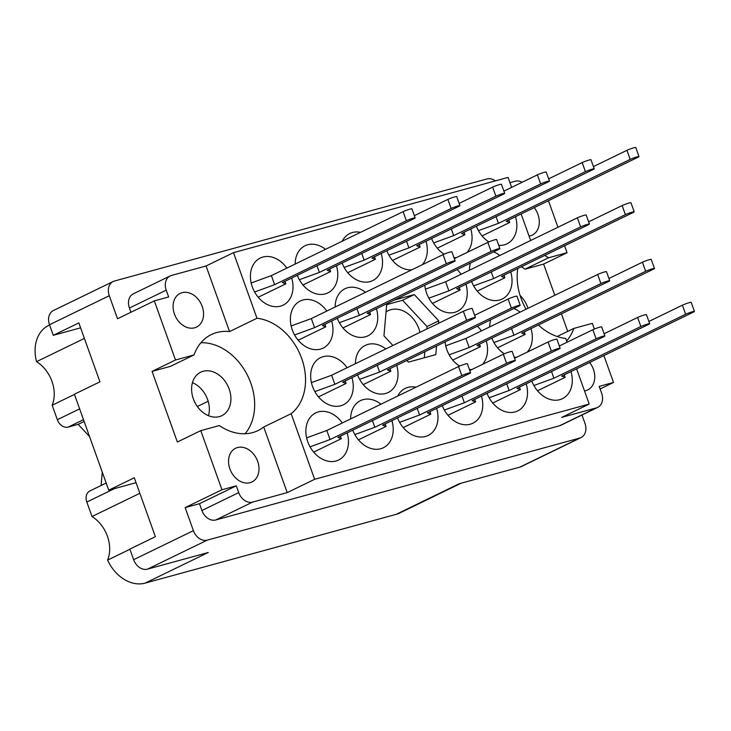 <?xml version="1.0" encoding="UTF-8"?>
<svg xmlns="http://www.w3.org/2000/svg" width="731" height="731" viewBox="0 0 731 731"><rect width="100%" height="100%" fill="white"/><g stroke="black" fill="none" stroke-linecap="round" stroke-linejoin="round"><path stroke-width="1.1" d="M174.444 314.047A18.732 14.291 64.1 0 0 196.502 327.095A18.732 14.291 64.1 0 0 202.204 306.435A18.732 14.291 64.1 0 0 180.137 293.387A18.732 14.291 64.1 0 0 174.444 314.047M229.89 468.909A18.732 14.291 64.1 0 0 251.957 481.957A18.732 14.291 64.1 0 0 257.65 461.307A18.732 14.291 64.1 0 0 235.592 448.258A18.732 14.291 64.1 0 0 229.89 468.909M208.499 415.701A24.169 18.439 64.1 0 0 207.595 399.51A24.169 18.439 64.1 0 0 192.454 382.651M193.349 398.852A24.169 18.439 64.1 0 0 221.813 415.692A24.169 18.439 64.1 0 0 229.168 389.038A24.169 18.439 64.1 0 0 200.705 372.198A24.169 18.439 64.1 0 0 193.349 398.852M527.974 308.318A24.169 18.439 64.1 0 0 527.618 307.248A24.169 18.439 64.1 0 0 520.097 295.498M589.661 362.494A18.732 14.291 -115.9 0 1 593.408 369.301A18.732 14.291 -115.9 0 1 587.706 389.952A18.732 14.291 -115.9 0 1 584.517 390.939M534.206 207.622A18.732 14.291 -115.9 0 1 537.952 214.43A18.732 14.291 -115.9 0 1 532.259 235.09A18.732 14.291 -115.9 0 1 529.07 236.076M495.362 180.895A12.893 9.832 64.1 0 0 486.965 178.949L114.502 281.015A12.893 9.832 64.1 0 0 113.195 281.499A12.893 9.832 64.1 0 0 109.275 295.717L49.498 324.738L53.29 335.31L78.838 322.91L99.937 381.829L74.388 394.237L108.736 490.181L134.294 477.772L155.383 536.7L129.835 549.1L133.627 559.681L193.395 530.66L185.153 507.616L221.95 489.752L200.787 430.641L177.35 442.017L152.057 371.385L170.597 366.304L194.035 354.928A53.381 40.717 64.1 0 1 211.387 334.542A53.381 40.717 64.1 0 1 229.552 331.582L256.983 318.259L233.491 252.661L508.063 177.414L511.627 187.374M185.153 507.616L199.472 503.696L236.277 485.823L238.717 492.621A12.893 9.832 64.1 0 0 252.588 502.096L287.21 492.612L314.641 479.298L291.148 413.691A53.381 40.717 64.1 0 0 301.675 358.409A53.381 40.717 64.1 0 0 256.983 318.259M245.068 433.748A53.381 40.717 64.1 0 0 250.806 383.108A53.381 40.717 64.1 0 0 200.888 342.757M286.863 268.094A26.188 19.975 64.1 0 0 260.273 258.034A26.188 19.975 64.1 0 0 252.305 286.908A26.188 19.975 64.1 0 0 283.144 305.147A26.188 19.975 64.1 0 0 291.687 278.036M326.821 311.068A26.188 19.975 64.1 0 0 300.24 301.008A26.188 19.975 64.1 0 0 292.272 329.882A26.188 19.975 64.1 0 0 323.111 348.12A26.188 19.975 64.1 0 0 331.646 321.01M337.283 318.268A26.188 19.975 64.1 0 0 367.876 335.849A26.188 19.975 64.1 0 0 376.419 308.738M424.812 285.245A26.188 19.975 64.1 0 0 426.575 293.076A26.188 19.975 64.1 0 0 457.414 311.315A26.188 19.975 64.1 0 0 465.949 284.204M471.586 281.462A26.188 19.975 64.1 0 0 502.179 299.052A26.188 19.975 64.1 0 0 510.722 271.932M297.316 275.295A26.188 19.975 64.1 0 0 327.908 292.884A26.188 19.975 64.1 0 0 336.452 265.764M342.09 263.032A26.188 19.975 64.1 0 0 372.682 280.613A26.188 19.975 64.1 0 0 381.216 253.502M386.854 250.76A26.188 19.975 64.1 0 0 411.69 269.867M422.207 264.759A26.188 19.975 64.1 0 0 425.99 241.23M431.619 238.498A26.188 19.975 64.1 0 0 444.082 254.169M453.951 257.595A26.188 19.975 64.1 0 0 456.455 257.604M466.972 252.497A26.188 19.975 64.1 0 0 470.755 228.967M531.839 381.098A26.188 19.975 64.1 0 0 562.431 398.678A26.188 19.975 64.1 0 0 570.975 371.567M487.074 393.36A26.188 19.975 64.1 0 0 517.667 410.95A26.188 19.975 64.1 0 0 526.201 383.83M442.31 405.632A26.188 19.975 64.1 0 0 472.902 423.212A26.188 19.975 64.1 0 0 481.437 396.101M397.536 417.894A26.188 19.975 64.1 0 0 428.128 435.484A26.188 19.975 64.1 0 0 436.672 408.364M352.771 430.166A26.188 19.975 64.1 0 0 383.364 447.747A26.188 19.975 64.1 0 0 391.898 420.636M491.872 338.124A26.188 19.975 64.1 0 0 504.335 353.804M514.204 357.221A26.188 19.975 64.1 0 0 516.707 357.231M527.225 352.123A26.188 19.975 64.1 0 0 531.008 328.594M445.097 341.907A26.188 19.975 64.1 0 0 446.86 349.738A26.188 19.975 64.1 0 0 459.571 366.067M469.439 369.493A26.188 19.975 64.1 0 0 471.943 369.493M482.46 364.394A26.188 19.975 64.1 0 0 486.234 340.865M476.393 226.226A26.188 19.975 64.1 0 0 488.856 241.906M498.725 245.324A26.188 19.975 64.1 0 0 506.985 243.816A26.188 19.975 64.1 0 0 515.519 216.696M357.569 374.93A26.188 19.975 64.1 0 0 388.161 392.51A26.188 19.975 64.1 0 0 396.705 365.399M347.106 367.72A26.188 19.975 64.1 0 0 320.525 357.66A26.188 19.975 64.1 0 0 312.557 386.535A26.188 19.975 64.1 0 0 343.396 404.782A26.188 19.975 64.1 0 0 351.94 377.662M342.309 422.966A26.188 19.975 64.1 0 0 315.719 412.896A26.188 19.975 64.1 0 0 307.76 441.771A26.188 19.975 64.1 0 0 338.599 460.018A26.188 19.975 64.1 0 0 347.134 432.898M419.941 332.367A25.987 19.819 64.1 0 0 418.881 328.767A25.987 19.819 64.1 0 0 388.28 310.666A25.987 19.819 64.1 0 0 386.032 312.009M461.142 483.2L399.848 512.961A36.258 27.65 -115.9 0 1 396.184 514.341L459.242 483.721L519.969 467.082L579.747 438.061A12.893 9.832 64.1 0 0 581.044 437.577A12.893 9.832 64.1 0 0 584.964 423.359L581.986 415.025M193.395 530.66A12.893 9.832 64.1 0 0 207.275 540.127L147.498 569.147L208.225 552.508L145.167 583.119L396.184 514.341M145.167 583.119A36.258 27.65 -115.9 0 1 107.603 560.101L129.899 549.283M139.849 493.297L91.996 516.525A31.424 23.968 -115.9 0 1 107.603 560.101M91.996 516.525L86.815 502.051A10.07 7.685 -115.9 0 1 89.886 490.949L106.178 483.036M101.097 485.503L102.267 472.107M89.547 436.59L78.171 424.364L68.175 427.105A10.07 7.685 -115.9 0 1 57.338 419.704L52.157 405.239A31.424 23.968 64.1 0 0 36.55 361.653A36.258 27.65 -115.9 0 1 48.73 325.377L49.58 324.966M554.802 295.297L543.617 264.083L567.064 252.707L564.588 245.78M557.954 227.259L548.451 200.714M561.426 313.827L567.713 331.381M600.114 388.956L613.519 382.45L603.897 355.577M594.394 329.051L592.357 323.34L573.817 328.42A53.381 40.717 64.1 0 1 566.626 340.975M581.044 437.577L521.267 466.597A12.893 9.832 -115.9 0 1 519.969 467.082M108.736 490.181L136.048 482.698M152.057 371.385L175.495 359.999L194.035 354.928M109.275 295.717L117.527 318.753L154.332 300.889L175.495 359.999M74.452 394.411L52.157 405.239M147.498 569.147A12.893 9.832 -115.9 0 1 133.627 559.681M49.498 324.738A12.893 9.832 -115.9 0 1 53.418 310.52L113.195 281.499M53.29 335.31L80.602 327.826M207.275 540.127L579.747 438.061M385.767 348.961A26.188 19.975 64.1 0 0 365.29 345.397A26.188 19.975 64.1 0 0 355.43 363.682M481.409 330.924A26.188 19.975 64.1 0 0 477.38 326.236M520.07 312.155A26.188 19.975 64.1 0 0 513.866 308.519M490.702 319.758A26.188 19.975 64.1 0 0 489.733 326.885M380.961 404.197A26.188 19.975 64.1 0 0 360.493 400.634A26.188 19.975 64.1 0 0 350.624 418.927M415.976 387.202A26.188 19.975 64.1 0 0 405.257 388.362A26.188 19.975 64.1 0 0 397.71 396.065M360.52 232.33A26.188 19.975 64.1 0 0 349.811 233.5A26.188 19.975 64.1 0 0 342.263 241.203M325.514 249.335A26.188 19.975 64.1 0 0 305.037 245.762A26.188 19.975 64.1 0 0 295.178 264.055M499.776 255.503A26.188 19.975 64.1 0 0 493.58 251.857M470.417 263.105A26.188 19.975 64.1 0 0 469.448 270.223M461.124 274.262A26.188 19.975 64.1 0 0 457.094 269.575M365.473 292.299A26.188 19.975 64.1 0 0 345.005 288.736A26.188 19.975 64.1 0 0 335.145 307.029M229.552 331.582L206.069 265.974L233.491 252.661M206.069 265.974L171.447 275.459A12.893 9.832 64.1 0 0 170.14 275.952A12.893 9.832 64.1 0 0 166.22 290.161L168.66 296.96L154.332 300.889M438.536 323.34L438.746 320.845L414.294 294.575L394.311 300.048M406.856 360.465L408.41 362.137L435.804 354.636L436.553 346.055M386.763 303.721L383.958 335.867L392.912 345.489M314.641 479.298L589.213 404.051L561.783 417.364L596.405 407.88A12.893 9.832 64.1 0 0 597.711 407.395A12.893 9.832 64.1 0 0 601.631 393.177L599.192 386.379L613.519 382.45M538.409 325.003A53.381 40.717 -115.9 0 0 565.721 338.453L567.082 342.236M576.604 368.835L589.213 404.051M526.055 309.25A53.381 40.717 -115.9 0 1 517.767 268.515M521.148 213.964L530.651 240.508M522.172 182.257A12.893 9.832 64.1 0 0 515.254 181.242L509.955 182.695M521.304 266.797A53.381 40.717 -115.9 0 1 525.086 269.163L548.524 257.787A53.381 40.717 64.1 0 0 544.741 255.421M548.524 257.787L567.064 252.707M130.931 312.247L129.414 308.034A12.893 9.832 -115.9 0 1 133.334 293.816L170.14 275.952M236.277 485.823L221.95 489.752M252.588 502.096L215.791 519.96A12.893 9.832 -115.9 0 1 201.911 510.494L199.472 503.696M215.791 519.96L559.599 425.744L596.405 407.88M597.711 407.395L560.905 425.259A12.893 9.832 -115.9 0 1 559.599 425.744M291.148 413.691L263.727 427.005L287.21 492.612M200.787 430.641L219.327 425.561A53.381 40.717 64.1 0 0 258.016 430.586A53.381 40.717 64.1 0 0 263.727 427.005M557.141 336.516L573.817 328.42M543.617 264.083L525.086 269.163M84.138 421.467L78.171 424.364M208.161 401.237L197.343 406.491M36.55 361.653L84.394 338.426M426.813 329.032L427.032 326.538L438.746 320.845M424.3 357.779L424.83 351.739M427.032 326.538L402.58 300.267L386.681 304.617M402.58 300.267L414.294 294.575M482.058 235.912L509.681 222.498L506.208 221.219L637.953 157.266A5.236 0.475 160.3 0 0 639.004 156.562A5.236 0.475 160.3 0 0 635.605 157.302A5.236 0.475 160.3 0 0 630.186 159.385L498.441 223.348L478.449 230.64M639.004 156.562L635.751 147.498A5.236 0.475 160.3 0 0 632.361 148.238A5.236 0.475 160.3 0 0 626.942 150.321L593.435 166.595M498.441 223.348L496.057 216.678M509.681 222.498L508.776 219.967M313.672 452.114L341.295 438.701L337.823 437.421L469.558 373.468A5.236 0.475 160.3 0 0 470.609 372.764A5.236 0.475 160.3 0 0 467.219 373.504A5.236 0.475 160.3 0 0 461.8 375.597L330.056 439.55L310.054 446.851M470.609 372.764L467.365 363.7A5.236 0.475 160.3 0 0 463.975 364.44A5.236 0.475 160.3 0 0 458.556 366.533L326.812 430.486L306.618 437.851M330.056 439.55L326.812 430.486M341.295 438.701L340.39 436.179M318.469 396.878L346.101 383.464L342.62 382.185L474.364 318.232A5.236 0.475 160.3 0 0 475.415 317.528A5.236 0.475 160.3 0 0 472.016 318.268A5.236 0.475 160.3 0 0 466.606 320.361L334.862 384.314L314.86 391.606M475.415 317.528L472.171 308.464A5.236 0.475 160.3 0 0 468.772 309.204A5.236 0.475 160.3 0 0 463.353 311.287L331.618 375.25L311.424 382.615M334.862 384.314L331.618 375.25M346.101 383.464L345.196 380.933M363.243 384.607L390.866 371.193L387.384 369.923L519.129 305.96A5.236 0.475 160.3 0 0 520.18 305.256A5.236 0.475 160.3 0 0 516.79 305.997A5.236 0.475 160.3 0 0 511.371 308.089L379.627 372.042L359.625 379.343M520.18 305.256L516.936 296.192A5.236 0.475 160.3 0 0 513.537 296.932A5.236 0.475 160.3 0 0 508.127 299.025L474.611 315.289M379.627 372.042L377.242 365.381M390.866 371.193L389.961 368.671M452.772 360.072L480.404 346.658L476.923 345.379L608.667 281.426A5.236 0.475 160.3 0 0 609.718 280.722A5.236 0.475 160.3 0 0 606.319 281.462A5.236 0.475 160.3 0 0 600.909 283.555L469.165 347.508L449.163 354.809M609.718 280.722L606.474 271.658A5.236 0.475 160.3 0 0 603.075 272.398A5.236 0.475 160.3 0 0 597.656 274.49L465.921 338.444L445.727 345.809M469.165 347.508L465.921 338.444M480.404 346.658L479.499 344.137M497.546 347.801L525.169 334.396L521.687 333.117L653.432 269.163A5.236 0.475 160.3 0 0 654.483 268.46A5.236 0.475 160.3 0 0 651.093 269.2A5.236 0.475 160.3 0 0 645.674 271.283L513.93 335.246L493.928 342.537M654.483 268.46L651.239 259.395A5.236 0.475 160.3 0 0 647.84 260.135A5.236 0.475 160.3 0 0 642.43 262.219L608.914 278.493M513.93 335.246L511.545 328.575M525.169 334.396L524.264 331.865M358.437 439.843L386.069 426.438L382.587 425.159L514.332 361.196A5.236 0.475 160.3 0 0 515.382 360.502A5.236 0.475 160.3 0 0 511.983 361.233A5.236 0.475 160.3 0 0 506.574 363.325L374.829 427.279L354.827 434.579M515.382 360.502L512.139 351.428A5.236 0.475 160.3 0 0 508.739 352.168A5.236 0.475 160.3 0 0 503.321 354.261L469.814 370.526M374.829 427.279L372.435 420.617M386.069 426.438L385.164 423.907M403.21 427.58L430.833 414.166L427.352 412.887L559.096 348.934A5.236 0.475 160.3 0 0 560.147 348.23A5.236 0.475 160.3 0 0 556.757 348.97A5.236 0.475 160.3 0 0 551.338 351.063L419.594 415.016L399.592 422.308M560.147 348.23L556.903 339.166A5.236 0.475 160.3 0 0 553.504 339.906A5.236 0.475 160.3 0 0 548.095 341.998L514.578 358.263M419.594 415.016L417.209 408.346M430.833 414.166L429.929 411.635M447.975 415.309L475.598 401.895L472.125 400.625L603.861 336.662A5.236 0.475 160.3 0 0 604.912 335.958A5.236 0.475 160.3 0 0 601.522 336.699A5.236 0.475 160.3 0 0 596.103 338.791L464.359 402.744L444.357 410.045M604.912 335.958L601.668 326.894A5.236 0.475 160.3 0 0 598.278 327.634A5.236 0.475 160.3 0 0 592.859 329.727L559.343 345.991M464.359 402.744L461.974 396.083M475.598 401.895L474.693 399.373M492.74 403.046L520.362 389.632L516.89 388.353L648.635 324.4A5.236 0.475 160.3 0 0 649.685 323.696A5.236 0.475 160.3 0 0 646.286 324.436A5.236 0.475 160.3 0 0 640.868 326.529L509.132 390.482L489.13 397.774M649.685 323.696L646.432 314.632A5.236 0.475 160.3 0 0 643.042 315.372A5.236 0.475 160.3 0 0 637.624 317.455L604.117 333.729M509.132 390.482L506.738 383.812M520.362 389.632L519.458 387.101M537.504 390.774L565.136 377.36L561.655 376.09L693.399 312.128A5.236 0.475 160.3 0 0 694.45 311.424A5.236 0.475 160.3 0 0 691.051 312.164A5.236 0.475 160.3 0 0 685.641 314.257L553.897 378.21L533.895 385.511M694.45 311.424L691.206 302.36A5.236 0.475 160.3 0 0 687.807 303.1A5.236 0.475 160.3 0 0 682.398 305.192L648.881 321.457M553.897 378.21L551.512 371.549M565.136 377.36L564.231 374.839M437.293 248.174L464.916 234.761L461.435 233.491L593.179 169.528A5.236 0.475 160.3 0 0 594.23 168.824A5.236 0.475 160.3 0 0 590.84 169.565A5.236 0.475 160.3 0 0 585.421 171.657L453.677 235.61L433.675 242.911M594.23 168.824L590.986 159.76A5.236 0.475 160.3 0 0 587.587 160.5A5.236 0.475 160.3 0 0 582.178 162.593L548.661 178.857M453.677 235.61L451.292 228.949M464.916 234.761L464.011 232.239M392.52 260.446L420.151 247.032L416.67 245.753L548.414 181.8A5.236 0.475 160.3 0 0 549.465 181.096A5.236 0.475 160.3 0 0 546.066 181.836A5.236 0.475 160.3 0 0 540.657 183.929L408.912 247.882L388.91 255.174M549.465 181.096L546.221 172.032A5.236 0.475 160.3 0 0 542.822 172.772A5.236 0.475 160.3 0 0 537.404 174.855L503.897 191.129M408.912 247.882L406.527 241.212M420.151 247.032L419.247 244.501M347.755 272.709L375.378 259.295L371.905 258.025L503.65 194.062A5.236 0.475 160.3 0 0 504.701 193.368A5.236 0.475 160.3 0 0 501.302 194.099A5.236 0.475 160.3 0 0 495.883 196.191L364.148 260.145L344.146 267.445M504.701 193.368L501.448 184.294A5.236 0.475 160.3 0 0 498.058 185.034A5.236 0.475 160.3 0 0 492.639 187.127L459.132 203.392M364.148 260.145L361.754 253.483M375.378 259.295L374.473 256.773M302.99 284.98L330.613 271.566L327.132 270.287L458.876 206.334A5.236 0.475 160.3 0 0 459.927 205.63A5.236 0.475 160.3 0 0 456.537 206.37A5.236 0.475 160.3 0 0 451.118 208.463L319.374 272.416L299.372 279.708M459.927 205.63L456.683 196.566A5.236 0.475 160.3 0 0 453.293 197.306A5.236 0.475 160.3 0 0 447.875 199.399L414.358 215.663M319.374 272.416L316.989 265.746M330.613 271.566L329.708 269.045M477.261 291.148L504.883 277.734L501.402 276.455L633.147 212.502A5.236 0.475 160.3 0 0 634.197 211.798A5.236 0.475 160.3 0 0 630.798 212.538A5.236 0.475 160.3 0 0 625.389 214.631L493.644 278.584L473.642 285.876M634.197 211.798L630.954 202.734A5.236 0.475 160.3 0 0 627.554 203.474A5.236 0.475 160.3 0 0 622.145 205.566L588.629 221.831M493.644 278.584L491.259 271.914M504.883 277.734L503.979 275.212M432.487 303.411L460.119 290.006L456.637 288.727L588.382 224.764A5.236 0.475 160.3 0 0 589.433 224.07A5.236 0.475 160.3 0 0 586.034 224.81A5.236 0.475 160.3 0 0 580.615 226.893L448.88 290.856L428.878 298.147M589.433 224.07L586.18 214.996A5.236 0.475 160.3 0 0 582.79 215.736A5.236 0.475 160.3 0 0 577.371 217.829L445.627 281.782L425.433 289.156M448.88 290.856L445.627 281.782M460.119 290.006L459.214 287.475M342.958 327.945L370.58 314.54L367.099 313.261L498.844 249.308A5.236 0.475 160.3 0 0 499.894 248.604A5.236 0.475 160.3 0 0 496.504 249.344A5.236 0.475 160.3 0 0 491.086 251.427L359.341 315.39L339.339 322.682M499.894 248.604L496.651 239.54A5.236 0.475 160.3 0 0 493.251 240.28A5.236 0.475 160.3 0 0 487.842 242.363L454.326 258.637M359.341 315.39L356.956 308.72M370.58 314.54L369.676 312.009M298.184 340.217L325.816 326.803L322.334 325.523L454.079 261.57A5.236 0.475 160.3 0 0 455.13 260.866A5.236 0.475 160.3 0 0 451.731 261.607A5.236 0.475 160.3 0 0 446.321 263.699L314.577 327.652L294.575 334.953M455.13 260.866L451.886 251.802A5.236 0.475 160.3 0 0 448.487 252.542A5.236 0.475 160.3 0 0 443.068 254.635L311.324 318.588L291.13 325.953M314.577 327.652L311.324 318.588M325.816 326.803L324.911 324.281M258.217 297.243L285.848 283.838L282.367 282.559L414.111 218.596A5.236 0.475 160.3 0 0 415.162 217.902A5.236 0.475 160.3 0 0 411.763 218.642A5.236 0.475 160.3 0 0 406.354 220.725L274.609 284.688L254.607 291.98M415.162 217.902L411.918 208.838A5.236 0.475 160.3 0 0 408.519 209.569A5.236 0.475 160.3 0 0 403.11 211.661L271.365 275.614L251.172 282.988M274.609 284.688L271.365 275.614M285.848 283.838L284.944 281.307M114.566 488.582L86.815 502.051M57.338 419.704L79.633 408.885M166.22 290.161L129.414 308.034M201.911 510.494L238.717 492.621M83.489 419.667L68.175 427.105M630.186 159.385L626.942 150.321M461.8 375.597L458.556 366.533M466.606 320.361L463.353 311.287M511.371 308.089L508.127 299.025M600.909 283.555L597.656 274.49M645.674 271.283L642.43 262.219M506.574 363.325L503.321 354.261M551.338 351.063L548.095 341.998M596.103 338.791L592.859 329.727M640.868 326.529L637.624 317.455M685.641 314.257L682.398 305.192M585.421 171.657L582.178 162.593M540.657 183.929L537.404 174.855M495.883 196.191L492.639 187.127M451.118 208.463L447.875 199.399M625.389 214.631L622.145 205.566M580.615 226.893L577.371 217.829M491.086 251.427L487.842 242.363M446.321 263.699L443.068 254.635M406.354 220.725L403.11 211.661"/></g></svg>
